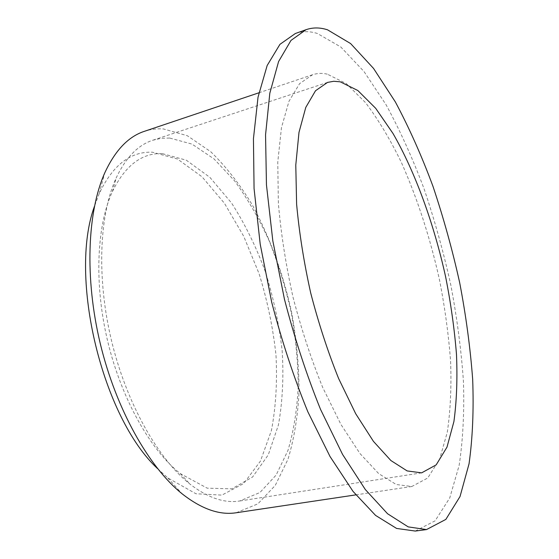 <?xml version="1.0" encoding="UTF-8"?>
<svg xmlns="http://www.w3.org/2000/svg" width="559" height="559" viewBox="0 0 559 559"><rect width="100%" height="100%" fill="white"/><g stroke="black" fill="none" stroke-linecap="round" stroke-linejoin="round"><path stroke-width="0.42" stroke-dasharray="2.79 2.1" d="M157.603 468.645L167.77 477.91L195.964 493.758L221.909 495.113L243.773 483.465L260.438 461.105L271.394 430.591C275.873 407.092 277.397 381.846 275.971 354.846C272.953 327.497 267.342 300.504 259.138 273.854L243.724 236.282L224.418 203.231L201.995 176.77L177.51 159.042L152.376 152.195C130.457 151.377 112.743 165.164 99.243 193.547L94.415 206.425M162.18 153.592C141.748 152.88 125.139 165.576 112.345 191.695C96.602 225.997 93.975 284.314 107.838 341.912C121.729 399.503 150.637 450.226 180.271 473.592L207.242 488.182L231.915 488.825L252.598 476.988L268.271 454.872L278.445 424.91C282.526 401.907 283.769 377.213 282.183 350.842C279.067 324.136 273.477 297.793 265.399 271.814C256.05 246.575 244.779 223.656 231.58 203.057L209.891 177.357L186.301 160.181L162.18 153.592M169.629 138.031L161.111 138.332L152.803 140.225C138.094 144.97 125.908 157.491 116.251 177.783C99.285 214.481 96.427 278.026 111.59 341.011C126.781 403.989 158.267 459.253 190.088 484.199C207.927 497.866 224.48 503.456 239.734 500.983L259.914 492.535L276.132 475.073L287.99 450.372C293.72 430.975 297.129 409.6 298.22 386.248C298.031 362.246 295.732 337.776 291.309 312.844C285.761 288.025 278.403 264.079 269.221 240.992C259.117 218.758 247.609 198.766 234.717 181.011L214.027 158.924L192.003 144.096L169.629 138.031M415.26 531.05L435.091 520.841L449.736 497.978L459.163 465.354C462.985 439.772 464.403 411.662 463.418 381.035C461.196 349.599 456.969 317.484 450.736 284.671C443.483 251.913 434.581 219.932 424.036 188.739C412.654 158.379 400.006 130.394 386.101 104.792L364.028 71.552L340.766 46.949L317.316 33.456C309.686 31.08 302.37 31.094 295.369 33.505M327.274 74.13C322.166 72.991 317.26 73.194 312.558 74.745L299.589 83.654L288.968 101.305L281.457 127.704L277.76 162.208L278.375 203.455C280.988 233.683 285.88 264.966 293.042 297.283C301.385 329.321 311.279 359.395 322.725 387.499L340.962 424.498L359.968 453.531L378.681 473.606L396.177 484.485L411.787 486.512L427.726 478.015L439.612 459.198L447.305 432.184C450.428 410.865 451.532 387.303 450.61 361.491C448.632 334.932 444.929 307.743 439.507 279.933C430.144 237.708 417.37 198.403 401.194 162.012C390.028 139.149 378.15 119.367 365.537 102.653L346.314 83.619L327.274 74.13M236.268 512.75L257.902 503.834L275.294 485.345L287.997 459.225C294.146 438.745 297.835 416.203 299.065 391.607C298.953 366.348 296.598 340.606 292.015 314.375C283.525 274.63 270.256 238.099 252.221 204.776C239.58 183.988 225.752 166.296 210.729 151.706L187.321 135.718L163.424 128.947C156.904 128.486 150.553 129.276 144.355 131.33M180.271 473.592L190.088 484.199M112.345 191.695L116.251 177.783M327.525 82.411L152.803 140.225M421.619 472.865L239.734 500.983M312.558 74.745L258.915 92.794M411.787 486.512L355.803 494.876M167.77 477.91L182.08 493.786M99.243 193.547L104.757 172.899"/><path stroke-width="0.84" d="M94.415 206.425C68.512 277.166 102.318 417.468 157.603 468.645M340.284 81.831L333.772 81.272L327.525 82.411L315.528 90.733L305.78 107.405L298.988 132.392L295.781 165.08L296.612 204.154C299.212 232.782 303.907 262.409 310.713 293.028C318.602 323.382 327.909 351.897 338.642 378.569L355.699 413.73L373.44 441.365L390.874 460.525L407.148 470.923L421.619 472.865L436.188 464.864L446.997 447.116L453.915 421.549C456.661 401.341 457.521 378.96 456.486 354.406C454.467 329.118 450.834 303.216 445.6 276.698C433.924 223.796 415.358 172.326 393.019 133.51L375.697 108.313L357.837 90.516L340.284 81.831M327.56 29.83C320.069 27.384 312.9 27.335 306.053 29.69L290.987 40.416L278.592 61.532L269.815 93.213L265.553 134.852L266.454 184.896L272.82 240.831L284.475 299.351C294.663 338.502 306.695 375.201 320.559 409.447L342.555 454.411L365.32 489.537L387.562 513.742L408.217 526.892L426.51 529.583L445.851 519.402L460.036 496.511L469.043 463.823C472.621 438.172 473.829 409.992 472.669 379.281C470.301 347.754 465.961 315.535 459.666 282.616C452.371 249.74 443.469 217.633 432.959 186.301C421.64 155.8 409.097 127.662 395.339 101.899L373.531 68.408L350.605 43.56L327.56 29.83M306.053 29.69L295.369 33.505L279.933 44.343L267.167 65.501L258.034 97.154L253.444 138.688L254.066 188.544L260.214 244.213L271.744 302.419C281.897 341.339 293.943 377.814 307.869 411.843L330.027 456.514L353.036 491.396L375.585 515.412L396.59 528.437L415.26 531.05L426.51 529.583M258.915 92.794L144.355 131.33C128.339 136.571 115.14 150.427 104.757 172.899C87.33 211.861 84.507 278.116 100.299 343.729C116.132 409.335 148.82 467.031 182.08 493.786C201.561 509.06 219.617 515.384 236.268 512.75L355.803 494.876"/></g></svg>
